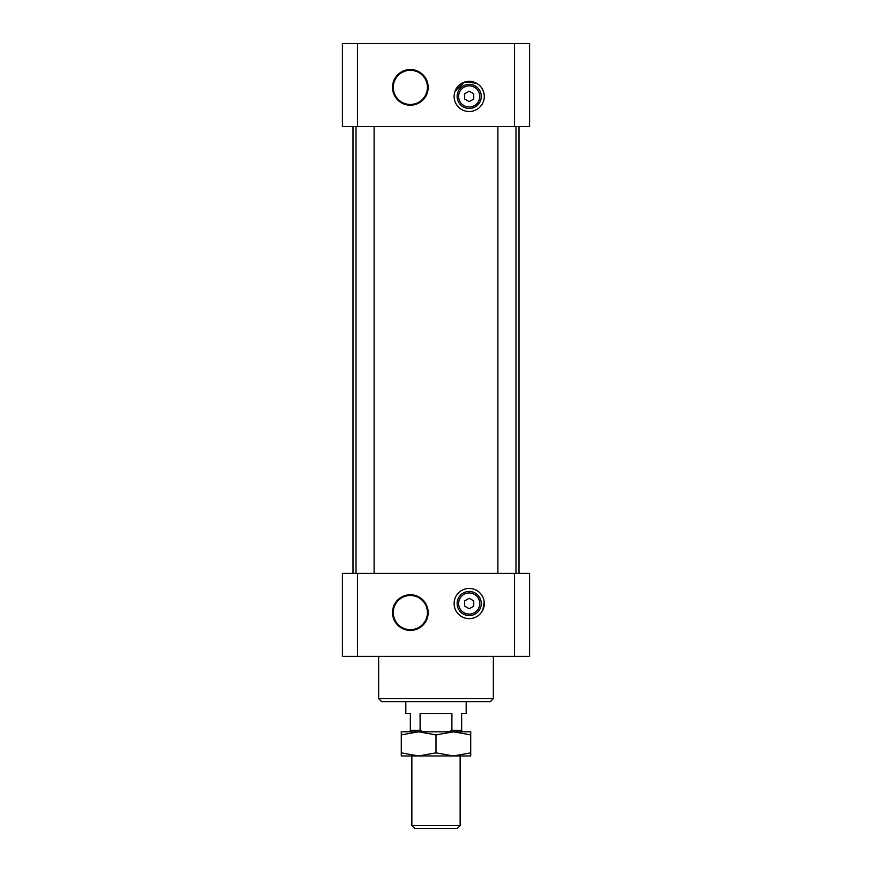 <?xml version="1.0" encoding="UTF-8"?>
<svg xmlns="http://www.w3.org/2000/svg" width="872" height="872" viewBox="0 0 872 872"><rect width="100%" height="100%" fill="white"/><g stroke="black" fill="none" stroke-linecap="round" stroke-linejoin="round"><path stroke-width="1.31" d="M454.999 91.331L464.776 81.99L476.504 83.211M357.52 656.344L342.423 656.344L342.423 573.34L529.577 573.34L529.577 656.344L357.52 656.344L357.52 573.34M464.678 600.906L464.678 606.138L469.201 608.754L473.736 606.138L473.736 600.906L469.201 598.301L464.678 600.906M473.736 99.037L473.736 93.805L469.201 91.2L464.678 93.805L464.678 99.037L469.201 101.653L473.736 99.037M469.201 84.344A12.077 12.077 0 0 1 479.655 102.46A12.077 12.077 0 0 1 458.748 102.46A12.077 12.077 0 0 1 469.201 84.344M469.201 81.336A15.097 15.097 0 0 1 482.271 103.964A15.097 15.097 0 0 1 456.132 103.964A15.097 15.097 0 0 1 469.201 81.336M469.201 591.456A12.077 12.077 0 0 1 479.655 609.561A12.077 12.077 0 0 1 458.748 609.561A12.077 12.077 0 0 1 469.201 591.456M469.201 588.437A15.097 15.097 0 0 1 482.271 611.076A15.097 15.097 0 0 1 456.132 611.076A15.097 15.097 0 0 1 469.201 588.437M410.341 70.283A17.08 17.08 0 0 1 425.144 95.909A17.08 17.08 0 0 1 395.55 95.909A17.08 17.08 0 0 1 410.341 70.283M410.341 69.531A17.843 17.843 0 0 1 425.787 96.291A17.843 17.843 0 0 1 394.896 96.291A17.843 17.843 0 0 1 410.341 69.531M410.341 595.5A17.08 17.08 0 0 1 425.144 621.126A17.08 17.08 0 0 1 395.55 621.126A17.08 17.08 0 0 1 410.341 595.5M410.341 594.737A17.843 17.843 0 0 1 425.787 621.496A17.843 17.843 0 0 1 394.896 621.496A17.843 17.843 0 0 1 410.341 594.737M378.644 656.344L378.644 698.603L493.356 698.603L493.356 656.344M493.356 698.603L490.337 701.622L381.663 701.622L378.644 698.603M356.016 126.604L356.016 573.34M497.879 126.604L497.879 573.34M357.52 126.604L342.423 126.604L342.423 43.6L357.52 43.6L357.52 126.604L529.577 126.604L529.577 43.6L357.52 43.6M482.783 610.106L484.189 601.778M519.004 126.604L519.004 573.34M410.341 731.804L410.341 730.3L420.097 730.3L423.193 731.804M405.818 701.622L405.818 713.699L410.341 713.699L410.341 730.3M448.808 731.804L451.903 730.3L451.903 713.699L420.097 713.699L420.097 730.3M451.903 730.3L461.659 730.3L461.659 731.804M466.182 701.622L466.182 713.699L461.659 713.699L461.659 730.3M436 752.852L453.353 755.959L470.717 755.959L470.717 731.804L401.284 731.804L401.284 752.852L418.647 755.959L436 752.852L436 734.911L418.647 731.804L401.284 734.911M453.364 755.959L470.717 752.852M470.717 734.911L453.353 731.804L436 734.911M453.353 755.959L401.284 755.959L401.284 752.852M411.857 825.621L460.144 825.621L457.375 828.4L414.625 828.4L411.857 825.621L411.857 755.959M469.201 85.859A10.562 10.562 0 0 1 478.357 101.708A10.562 10.562 0 0 1 460.056 101.708A10.562 10.562 0 0 1 469.201 85.859M469.201 592.96A10.562 10.562 0 0 1 478.357 608.809A10.562 10.562 0 0 1 460.056 608.809A10.562 10.562 0 0 1 469.201 592.96M514.48 43.6L514.48 126.604M514.48 656.344L514.48 573.34M374.121 126.604L374.121 573.34M515.984 126.604L515.984 573.34M352.997 126.604L352.997 573.34M460.144 755.959L460.144 825.621"/></g></svg>
